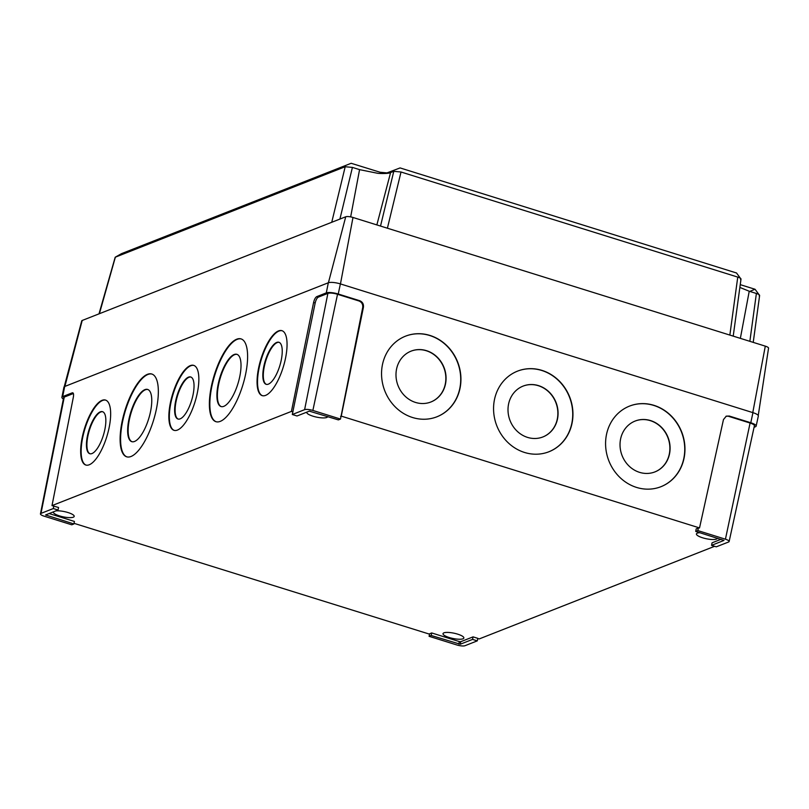<?xml version="1.0" encoding="UTF-8"?>
<svg xmlns="http://www.w3.org/2000/svg" width="809" height="809" viewBox="0 0 809 809"><rect width="100%" height="100%" fill="white"/><g stroke="black" fill="none" stroke-linecap="round" stroke-linejoin="round"><path stroke-width="1.21" d="M279.125 342.359A21.964 7.665 -73.2 0 0 277.184 342.581A21.964 7.665 -73.2 0 0 264.968 363.716A21.964 7.665 -73.2 0 0 266.414 384.376M268.355 384.154A21.964 7.665 -73.2 0 0 280.662 362.675A21.964 7.665 -73.2 0 0 278.883 342.268A21.964 7.665 -73.2 0 0 276.708 342.44A21.964 7.665 -73.2 0 0 264.401 363.919A21.964 7.665 -73.2 0 0 266.171 384.315A21.964 7.665 -73.2 0 0 268.355 384.154M237.098 354.393A27.284 9.526 -73.2 0 0 234.63 354.666A27.284 9.526 -73.2 0 0 219.431 381.009A27.284 9.526 -73.2 0 0 221.312 406.614M223.78 406.351A27.284 9.526 -73.2 0 0 239.06 379.664A27.284 9.526 -73.2 0 0 236.855 354.312A27.284 9.526 -73.2 0 0 234.155 354.524A27.284 9.526 -73.2 0 0 218.865 381.211A27.284 9.526 -73.2 0 0 221.069 406.553A27.284 9.526 -73.2 0 0 223.78 406.351M190.924 377.055A21.964 7.665 -73.2 0 0 188.993 377.277A21.964 7.665 -73.2 0 0 176.777 398.412A21.964 7.665 -73.2 0 0 178.223 419.082M180.164 418.85A21.964 7.665 -73.2 0 0 192.461 397.371A21.964 7.665 -73.2 0 0 190.691 376.974A21.964 7.665 -73.2 0 0 188.507 377.136A21.964 7.665 -73.2 0 0 176.21 398.615A21.964 7.665 -73.2 0 0 177.98 419.022A21.964 7.665 -73.2 0 0 180.164 418.85M147.835 389.513A27.284 9.526 -73.2 0 0 145.367 389.786A27.284 9.526 -73.2 0 0 130.178 416.129A27.284 9.526 -73.2 0 0 132.059 441.734M134.527 441.461A27.284 9.526 -73.2 0 0 149.807 414.784A27.284 9.526 -73.2 0 0 147.602 389.432A27.284 9.526 -73.2 0 0 144.892 389.645A27.284 9.526 -73.2 0 0 129.612 416.322A27.284 9.526 -73.2 0 0 131.816 441.674A27.284 9.526 -73.2 0 0 134.527 441.461M102.733 411.751A21.964 7.665 -73.2 0 0 100.791 411.983A21.964 7.665 -73.2 0 0 88.575 433.118A21.964 7.665 -73.2 0 0 90.032 453.778M91.963 453.556A21.964 7.665 -73.2 0 0 104.27 432.077A21.964 7.665 -73.2 0 0 102.5 411.67A21.964 7.665 -73.2 0 0 100.316 411.842A21.964 7.665 -73.2 0 0 88.019 433.311A21.964 7.665 -73.2 0 0 89.789 453.718A21.964 7.665 -73.2 0 0 91.963 453.556M241.244 338.961A43.261 15.108 -73.2 0 0 237.189 339.355A43.261 15.108 -73.2 0 0 213.04 381.312A43.261 15.108 -73.2 0 0 216.215 421.762M220.26 421.368A43.261 15.108 -73.2 0 0 244.5 379.067A43.261 15.108 -73.2 0 0 241.001 338.88A43.261 15.108 -73.2 0 0 236.713 339.214A43.261 15.108 -73.2 0 0 212.484 381.514A43.261 15.108 -73.2 0 0 215.973 421.701A43.261 15.108 -73.2 0 0 220.26 421.368M151.981 374.082A43.261 15.108 -73.2 0 0 147.926 374.476A43.261 15.108 -73.2 0 0 123.787 416.433A43.261 15.108 -73.2 0 0 126.952 456.883M131.007 456.488A43.261 15.108 -73.2 0 0 155.237 414.188A43.261 15.108 -73.2 0 0 151.748 374.001A43.261 15.108 -73.2 0 0 147.45 374.324A43.261 15.108 -73.2 0 0 123.221 416.635A43.261 15.108 -73.2 0 0 126.71 456.822A43.261 15.108 -73.2 0 0 131.007 456.488M282.108 330.739A33.938 11.852 -73.2 0 0 278.984 331.063A33.938 11.852 -73.2 0 0 260.053 363.908A33.938 11.852 -73.2 0 0 262.47 395.702M265.605 395.379A33.938 11.852 -73.2 0 0 284.616 362.189A33.938 11.852 -73.2 0 0 281.876 330.659A33.938 11.852 -73.2 0 0 278.508 330.921A33.938 11.852 -73.2 0 0 259.497 364.111A33.938 11.852 -73.2 0 0 262.237 395.641A33.938 11.852 -73.2 0 0 265.605 395.379M105.726 400.142A33.938 11.852 -73.2 0 0 102.591 400.465A33.938 11.852 -73.2 0 0 83.671 433.311A33.938 11.852 -73.2 0 0 86.088 465.104M89.212 464.781A33.938 11.852 -73.2 0 0 108.224 431.591A33.938 11.852 -73.2 0 0 105.483 400.061A33.938 11.852 -73.2 0 0 102.116 400.313A33.938 11.852 -73.2 0 0 83.105 433.513A33.938 11.852 -73.2 0 0 85.845 465.044A33.938 11.852 -73.2 0 0 89.212 464.781M193.917 365.435A33.938 11.852 -73.2 0 0 190.793 365.759A33.938 11.852 -73.2 0 0 171.862 398.615A33.938 11.852 -73.2 0 0 174.279 430.408M177.404 430.085A33.938 11.852 -73.2 0 0 196.415 396.895A33.938 11.852 -73.2 0 0 193.675 365.365A33.938 11.852 -73.2 0 0 190.307 365.617A33.938 11.852 -73.2 0 0 171.296 398.807A33.938 11.852 -73.2 0 0 174.036 430.337A33.938 11.852 -73.2 0 0 177.404 430.085M654.521 472.062A27.284 24.705 69.5 0 0 669.791 445.941A27.284 24.705 69.5 0 0 650.345 420.66A27.284 24.705 69.5 0 0 635.389 420.953M639.565 472.355A27.284 24.705 69.5 0 0 654.623 472.021A27.284 24.705 69.5 0 0 670.004 445.921A27.284 24.705 69.5 0 0 650.557 420.579A27.284 24.705 69.5 0 0 635.49 420.913A27.284 24.705 69.5 0 0 620.109 447.013A27.284 24.705 69.5 0 0 639.565 472.355M542.505 437.103A27.284 24.705 69.5 0 0 557.775 410.982A27.284 24.705 69.5 0 0 538.329 385.701A27.284 24.705 69.5 0 0 523.372 385.994M527.549 437.396A27.284 24.705 69.5 0 0 542.606 437.062A27.284 24.705 69.5 0 0 557.988 410.962A27.284 24.705 69.5 0 0 538.541 385.63A27.284 24.705 69.5 0 0 523.474 385.954A27.284 24.705 69.5 0 0 508.092 412.054A27.284 24.705 69.5 0 0 527.549 437.396M430.489 402.144A27.284 24.705 69.5 0 0 445.759 376.023A27.284 24.705 69.5 0 0 426.313 350.752A27.284 24.705 69.5 0 0 411.356 351.035M415.533 402.437A27.284 24.705 69.5 0 0 430.6 402.103A27.284 24.705 69.5 0 0 445.981 376.003A27.284 24.705 69.5 0 0 426.525 350.671A27.284 24.705 69.5 0 0 411.457 350.995A27.284 24.705 69.5 0 0 396.076 377.095A27.284 24.705 69.5 0 0 415.533 402.437M660.336 486.937A43.261 39.176 69.5 0 0 684.606 445.537A43.261 39.176 69.5 0 0 653.773 405.43A43.261 39.176 69.5 0 0 629.999 405.916M636.562 487.423A43.261 39.176 69.5 0 0 660.437 486.897A43.261 39.176 69.5 0 0 684.819 445.526A43.261 39.176 69.5 0 0 653.985 405.349A43.261 39.176 69.5 0 0 630.11 405.875A43.261 39.176 69.5 0 0 605.719 447.256A43.261 39.176 69.5 0 0 636.562 487.423M548.32 451.978A43.261 39.176 69.5 0 0 572.59 410.588A43.261 39.176 69.5 0 0 541.757 370.471A43.261 39.176 69.5 0 0 517.982 370.957M524.545 452.464A43.261 39.176 69.5 0 0 548.421 451.948A43.261 39.176 69.5 0 0 572.812 410.567A43.261 39.176 69.5 0 0 541.969 370.391A43.261 39.176 69.5 0 0 518.094 370.916A43.261 39.176 69.5 0 0 493.702 412.297A43.261 39.176 69.5 0 0 524.545 452.464M436.304 417.029A43.261 39.176 69.5 0 0 460.574 375.629A43.261 39.176 69.5 0 0 429.741 335.513A43.261 39.176 69.5 0 0 405.966 335.998M412.529 417.505A43.261 39.176 69.5 0 0 436.405 416.989A43.261 39.176 69.5 0 0 460.796 375.609A43.261 39.176 69.5 0 0 429.953 335.442A43.261 39.176 69.5 0 0 406.078 335.957A43.261 39.176 69.5 0 0 381.686 377.338A43.261 39.176 69.5 0 0 412.529 417.505M699.896 532.716A10.648 2.68 -168.2 0 0 696.438 533.94A10.648 2.68 -168.2 0 0 702.616 537.793A10.648 2.68 -168.2 0 0 717.29 538.288A10.648 2.68 -168.2 0 0 717.3 538.147M306.854 412.125A10.648 2.68 -168.2 0 0 306.773 412.327A10.648 2.68 -168.2 0 0 312.941 416.18A10.648 2.68 -168.2 0 0 327.615 416.686A10.648 2.68 -168.2 0 0 327.635 416.544M449.187 637.502A10.648 2.68 -168.2 0 0 463.86 638.008A10.648 2.68 -168.2 0 0 457.692 634.155A10.648 2.68 -168.2 0 0 443.019 633.649A10.648 2.68 -168.2 0 0 449.187 637.502M53.424 511.834A10.648 2.68 -168.2 0 0 53.343 512.046A10.648 2.68 -168.2 0 0 59.522 515.889A10.648 2.68 -168.2 0 0 74.195 516.395A10.648 2.68 -168.2 0 0 68.017 512.542A10.648 2.68 -168.2 0 0 55.811 510.894M456.701 644.925A6.381 1.608 -168.2 0 0 464.973 645.713L477.28 640.87L472.557 639.393L460.24 644.237L431.197 635.48L429.094 636.309L456.701 644.925M431.197 635.48L431.713 632.951L429.589 633.791L429.094 636.309M472.557 639.393L473.073 636.865L460.746 641.709L459.35 641.577L431.713 632.951M477.28 640.87L477.836 638.352L473.073 636.865M40.986 513.391A6.381 1.608 -168.2 0 0 40.45 513.877A6.381 1.608 -168.2 0 0 44.151 516.182L71.758 524.798L73.872 523.969L45.617 514.949L58.015 510.024L53.293 508.548L40.986 513.391L64.265 397.098A7.453 1.881 -168.2 0 0 63.638 397.664L40.45 513.877M58.015 510.024L58.572 507.506L52.009 505.605L73.376 397.007C73.841 394.044 73.467 392.648 72.254 392.83L72.79 392.8M53.293 508.548L53.809 506.019M73.872 523.969L74.428 521.451L49.086 513.543M312.871 410.446A6.381 1.608 -168.2 0 0 304.609 409.667L292.302 414.511L297.024 415.988L309.331 411.144L338.374 419.891L340.488 419.062L312.871 410.446L337.535 294.284A7.453 1.881 -168.2 0 0 327.888 293.374L318.301 297.146C316.966 297.955 315.925 299.906 315.176 302.991L313.589 302.495C314.337 299.411 315.379 297.469 316.724 296.65L326.3 292.878A9.223 2.326 11.8 0 1 338.243 294.011L359.732 300.715C362.523 301.919 363.757 304.083 363.433 307.208L362.725 307.491C363.049 304.366 361.815 302.202 359.024 300.988L337.535 294.284M340.488 419.062L362.725 307.491M292.302 414.511L315.176 302.991M716.289 546.823L728.596 541.99A6.381 1.608 -168.2 0 0 729.131 541.514A6.381 1.608 -168.2 0 0 725.43 539.199L697.823 530.583L695.71 531.412L723.964 540.422L711.556 545.357L716.289 546.823M711.556 545.357L712.062 542.829L721.011 539.31M695.71 531.412L696.205 528.884L698.329 528.055L697.823 530.583M698.329 528.055L699.522 527.923L723.468 419.568L726.3 416.139L729.303 416.048L725.946 416.291M754.069 427.294L755.373 426.778A9.223 2.326 -168.2 0 0 756.142 426.1A9.223 2.326 -168.2 0 0 750.792 422.753L729.303 416.048M729.131 541.514L754.403 425.736A7.453 1.881 -168.2 0 0 750.085 423.036L728.596 416.332M313.589 302.495L291.422 411.407L293.01 411.902M340.569 416.402L341.267 416.119L363.433 307.208M429.518 634.155L74.013 523.322M477.806 638.483L479.211 638.928L714.61 546.308M73.397 393.508L64.265 397.098M63.365 399.009A9.223 2.326 11.8 0 1 61.899 397.3A9.223 2.326 11.8 0 1 62.677 396.602L72.254 392.83L73.215 393.134M61.899 397.3L63.921 387.198A9.314 2.346 11.8 0 1 64.7 386.49L328.323 282.766A9.314 2.346 11.8 0 1 340.387 283.908L752.936 412.651A9.314 2.346 11.8 0 1 758.336 416.028L756.142 426.1M52.009 505.605L291.422 411.407M341.267 416.119L699.522 527.923M310.019 411.124A10.648 2.68 -168.2 0 0 309.23 411.184M740.245 284.647L754.949 289.238L749.801 291.422M122.988 254.157L121.552 253.632L351.157 163.287L380.099 172.246L386.985 172.904L400.081 167.918L736.453 272.967M740.528 279.53C741.61 278.903 740.68 278.094 737.757 277.093L401.011 172.004L393.781 171.316L390.595 172.57C389.493 173.622 380.685 173.733 377.54 173.268L359.57 169.637L352.421 167.412L345.2 166.725L115.191 257.232L99.001 313.862M64.214 386.763L81.739 320.87A5.602 1.416 11.8 0 1 82.205 320.465L345.726 216.782A5.602 1.416 11.8 0 1 352.987 217.469L765.294 346.141A5.602 1.416 11.8 0 1 768.55 348.153L758.245 415.513M733.217 336.139L741.004 279.085L736.473 272.926M753.23 342.379L759.621 295.467L755.09 289.309M759.155 295.912C760.197 295.275 759.277 294.456 756.385 293.475L749.235 291.24L740.356 338.364M739.861 287.438L749.235 291.24M458.814 644.095L459.35 641.577M460.24 644.237L460.746 641.709M46.255 515.353L46.416 514.585M359.024 300.988L359.732 300.715M316.724 296.65L318.301 297.146M725.43 539.199L750.085 423.036M304.609 409.667L327.888 293.374M326.3 292.878L328.323 282.766M62.677 396.602L64.7 386.49M750.792 422.753L752.936 412.651M338.243 294.011L340.387 283.908M765.294 346.141L752.774 412.6M352.987 217.469L340.458 283.929M345.726 216.782L328.414 282.735M82.205 320.465L64.892 386.409M115.363 257.151L99.396 313.71M352.421 167.412L339.911 219.077M331.741 222.293L345.2 166.725M401.011 172.004L387.4 228.209M380.523 226.065L393.781 171.316M729.849 335.088L737.757 277.093M749.852 341.327L756.385 293.475M390.595 172.57L376.852 224.922M359.57 169.637L350.661 216.893M115.191 257.232L121.542 253.632"/></g></svg>

